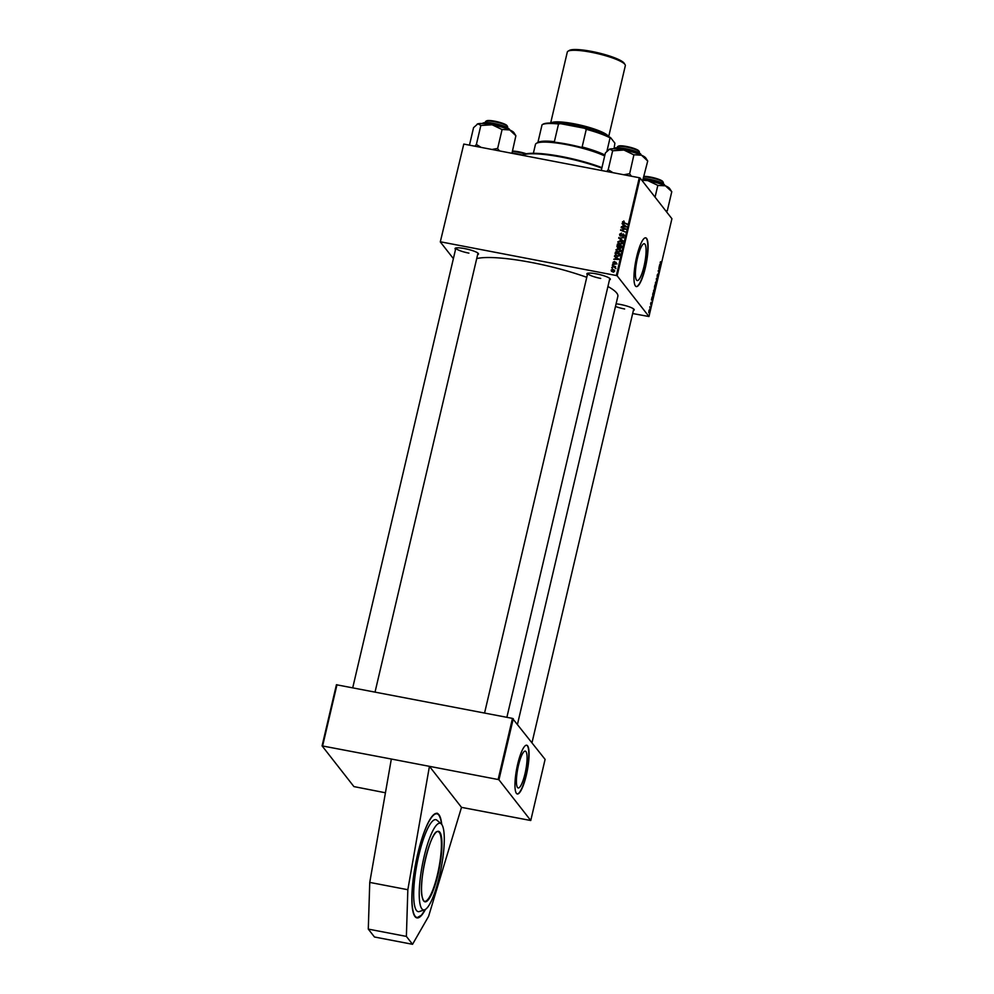 <?xml version="1.0" encoding="UTF-8"?>
<svg xmlns="http://www.w3.org/2000/svg" width="994" height="994" viewBox="0 0 994 994"><rect width="100%" height="100%" fill="white"/><g stroke="black" fill="none" stroke-linecap="round" stroke-linejoin="round"><path stroke-width="1.49" d="M425.42 909.411A53.204 11.518 -79.1 0 1 416.971 917.897A53.204 11.518 -79.1 0 1 417.741 853.809A53.204 11.518 -79.1 0 1 437.012 813.39A53.204 11.518 -79.1 0 1 441.721 824.399M518.483 765.368A18.762 4.063 100.9 0 0 518.209 787.969A18.762 4.063 100.9 0 0 525.006 773.717A18.762 4.063 100.9 0 0 525.279 751.116A18.762 4.063 100.9 0 0 518.483 765.368M517.7 764.075A24.825 5.38 100.9 0 0 517.34 793.982A24.825 5.38 100.9 0 0 526.335 775.121A24.825 5.38 100.9 0 0 526.696 745.214A24.825 5.38 100.9 0 0 517.7 764.075M517.203 793.945A24.825 5.38 100.9 0 0 526.062 775.059A24.825 5.38 100.9 0 0 526.559 745.189M637.489 257.993A18.762 4.063 100.9 0 0 637.216 280.581A18.762 4.063 100.9 0 0 644.013 266.33A18.762 4.063 100.9 0 0 644.286 243.741A18.762 4.063 100.9 0 0 637.489 257.993M636.707 256.688A24.825 5.38 100.9 0 0 636.346 286.595A24.825 5.38 100.9 0 0 645.342 267.734A24.825 5.38 100.9 0 0 645.702 237.827A24.825 5.38 100.9 0 0 636.707 256.688M636.21 286.57A24.825 5.38 100.9 0 0 645.069 267.684A24.825 5.38 100.9 0 0 645.566 237.814M616.106 303.816A12.065 2.187 13.2 0 1 620.405 304.462A12.065 2.187 13.2 0 1 634.135 309.457A12.065 2.187 13.2 0 1 633.377 310.451M532.014 742.642L633.712 309.059A11.356 2.063 -166.8 0 0 633.712 309.022M455.55 249.407A12.065 2.187 13.2 0 1 455.327 248.189A12.065 2.187 13.2 0 1 464.67 248.599A12.065 2.187 13.2 0 1 478.4 253.594A12.065 2.187 13.2 0 1 477.654 254.601M375.049 692.023L477.977 253.197A11.356 2.063 -166.8 0 0 477.99 253.159M587.367 274.692A12.065 2.187 13.2 0 1 587.143 273.474A12.065 2.187 13.2 0 1 596.499 273.884A12.065 2.187 13.2 0 1 610.229 278.879A12.065 2.187 13.2 0 1 609.471 279.886M506.878 717.308L609.807 278.482A11.356 2.063 -166.8 0 0 609.807 278.444M476.71 258.589A75.196 13.63 13.2 0 1 531.554 262.491A75.196 13.63 13.2 0 1 586.758 277.314M412.547 944.3L406.384 936.41L407.838 889.717L429.433 766.337L498.131 779.52L512.469 718.389L545.097 759.379L530.759 820.51L461.502 807.364L428.613 916.282L412.547 944.3L374.465 936.994L368.289 929.104L369.756 882.411L391.338 759.031L322.081 745.885L353.914 786.589L385.436 792.777M391.338 759.031L429.433 766.337L461.502 807.364M513.277 718.674L498.938 779.805L530.759 820.51M498.938 779.805L498.131 779.52M649.827 306.724L650.076 309.109L649.827 306.724M652.747 294.286L653.07 292.882L653.754 294.783L652.735 297.181L652.747 294.286M653.17 296.535L652.735 297.181M653.605 290.546L654.363 289.391L654.599 290.534L653.63 293.255L653.605 290.546M655.468 282.644L656.214 281.488L656.45 282.631L655.481 285.353L655.468 282.644M657.258 275.015L657.891 273.909L657.27 276.32L658.14 274.878L657.481 277.562L658.028 275.375L657.158 276.829L657.258 275.015M657.929 276.469L657.481 277.562M657.556 277.077L657.953 276.344M657.432 276.158L657.158 276.829M660.488 261.72L660.662 265.336L660.19 262.466M617.15 275.823L648.97 316.527L671.919 218.717L640.086 178.013L617.15 275.823L616.342 275.537L639.279 177.727L640.086 178.013M659.73 264.516L660.053 267.895L659.047 267.448L659.73 264.516M658.811 268.43L659.606 269.846L658.426 270.79L658.885 272.89L658.214 270.989L659.382 270.033L658.811 268.43M656.363 278.879L657.543 278.631L656.537 278.805L656.736 282.06L656.363 278.879M654.487 286.881L654.934 284.98L655.605 286.881L654.798 289.142L654.487 286.881M654.711 288.608L655.195 286.57L654.425 288.595M652.101 297.057L652.424 300.437L651.405 299.989L652.101 297.057M651.157 302.226L650.784 305.121L650.66 303.12M650.921 303.592L651.219 302.959M651.145 304.226L650.784 305.121M648.846 310.836L649.38 309.979L649.405 312.054L649.219 309.954M649.306 312.041L648.871 312.874M632.656 313.532L648.97 316.527M440.292 241.902L463.788 144.068L440.292 241.902L453.388 258.639M615.261 268.169L612.304 265.473L615.634 266.715L614.826 266.951L615.211 268.218L614.727 267.224L615.348 268.057M615.907 268.542L615.41 267.908M612.528 264.541L613.298 264.28L612.528 264.541M615.1 253.532L615.435 252.128L620.007 253.843L619.523 255.632L617.386 256.315L615.609 254.104M615.398 255.172L615.597 254.166M615.92 249.805L618.355 248.562L620.318 249.618L620.703 251.171L618.193 252.401L616.28 251.308L616.442 250.302M617.771 241.89L620.206 240.66L622.169 241.716L622.555 243.269L620.045 244.499L618.131 243.406L618.293 242.399M620.604 236.025L619.56 234.261L621.511 233.105L620.107 234.398L620.678 235.516L623.412 233.975L624.356 235.553L622.654 236.684L623.81 235.429L623.325 234.485L620.604 236.025L619.796 235.553M620.107 234.398L621.088 236.05M622.729 234.969L623.909 234.609L623.412 233.975L624.356 235.553M624.22 235.951L623.325 234.485M623.785 220.954L624.145 221.587L623.052 221.861L623.797 222.681L627.028 223.898L623.561 223.141L622.505 221.724L624.17 221.438M623.052 221.861L626.941 224.309M623.561 223.141L623.052 222.159M440.851 241.877L616.342 275.537M463.788 144.068L639.279 177.727M622.082 223.762L626.319 226.955L621.399 226.694L622.853 226.284L623.25 224.594L622.082 223.762M621.163 227.688L625.86 228.906L621.374 230.012L625.139 231.95L620.567 230.235L625.052 229.117L621.163 227.688M618.715 238.138L623.797 237.69L619.448 238.026L622.989 241.12L618.715 238.138M617.373 247.506L617.286 244.226L621.859 245.94L621.337 247.804L620.107 248.251L619.1 247.369L618.007 247.779L616.839 246.127L618.007 247.779M614.454 256.303L618.678 259.496L613.77 259.235L615.224 258.825L615.621 257.135L614.454 256.303M614.416 261.422L613.77 263.236L615.746 262.13L616.479 263.348L615.174 264.28L616.056 263.248L615.41 262.627L613.696 263.733L612.963 262.379L614.478 261.497M613.397 262.478L614.143 263.708M615.025 263.41L616.23 262.764L615.746 262.13L616.479 263.348M616.379 263.658L615.708 262.64M613.696 263.733L613.41 262.95M611.745 267.871L612.515 267.622L611.745 267.871M611.72 271.511L611.161 270.095L612.813 269.175L614.652 271.163L612.938 272.045L611.161 270.095L611.422 271.213M614.416 270.057L614.652 271.163L612.751 269.685L611.583 270.182L612.267 271.474M322.081 745.885L336.419 684.754L512.469 718.389M336.978 684.729L322.64 745.86M607.918 286.496A75.196 13.63 13.2 0 1 617.846 296.386L517.526 724.104M455.886 247.966A11.356 2.063 -166.8 0 0 455.873 248.015A11.356 2.063 -166.8 0 0 468.907 253.135M587.715 273.251A11.356 2.063 -166.8 0 0 587.702 273.3A11.356 2.063 -166.8 0 0 600.724 278.419M615.485 306.45A11.356 2.063 -166.8 0 0 624.63 308.985M622.642 224.159L622.207 223.228M622.704 223.861L626.406 226.582M625.002 225.899L623.747 224.979L623.424 226.321L625.885 226.483L625.002 225.899M623.549 222.494L624.282 223.315M621.759 227.912L621.287 227.179M621.784 227.812L625.76 229.316M622.579 230.434L621.374 230.012M623.076 231.068L625.164 231.863M621.163 230.459L620.691 229.713M620.082 235.814L619.56 234.261M620.604 235.031L621.175 236.15M624.307 236.063L623.822 235.106M619.262 238.523L618.864 237.504M623.064 240.834L619.448 238.026M620.703 241.293L622.654 242.35M618.417 243.704L618.268 242.524M622.492 243.766L620.07 241.144L618.318 242.039L619.076 243.729M618.815 242.673L620.716 244.648M622.406 243.654L621.71 242.027M620.641 244.561L620.219 244.015L621.995 243.145M618.318 242.039L620.219 244.015M617.759 244.946L617.286 244.226M617.783 244.859L621.759 246.35M617.895 246.972L618.628 247.928L619.535 247.046M621.213 246.239L619.784 245.704L619.597 247.357L620.206 247.755L621.213 246.239L621.66 246.81M620.604 248.276L619.597 247.357M619.25 245.506L617.709 244.934L618.131 247.295L619.25 245.506L619.697 246.077M619.498 247.183L619.001 246.549M618.516 247.779L617.398 246.35M618.852 249.196L620.803 250.252M616.566 251.619L616.404 250.426M620.641 251.681L618.218 249.047L616.466 249.941L617.224 251.631M616.963 250.575L618.852 252.551M620.554 251.557L619.858 249.941M618.79 252.464L618.367 251.917L620.144 251.047M616.466 249.941L618.367 251.917M615 256.7L614.578 255.769M615.075 256.402L618.765 259.123M617.373 258.44L616.106 257.521L615.795 258.862L618.243 259.024L617.373 258.44M615.907 252.849L615.435 252.128M615.932 252.762L619.908 254.253M619.796 254.725L615.845 252.836L615.882 254.924L617.597 256.353M619.312 255.918L619.349 254.141M617.97 256.377L617.535 255.831L618.964 255.47M615.882 254.924L617.535 255.831M613.882 263.112L614.267 263.87M616.23 262.764L616.976 263.982M616.553 263.882L616.193 263.261M614.193 264.367L613.969 263.696M613.112 264.764L612.639 264.044M612.329 268.094L611.857 267.386M612.776 266.206L612.304 265.473M612.801 266.106L615.534 267.125M613.31 269.809L614.603 270.38M612.08 270.803L613.547 272.182M614.54 271.461L613.049 271.548L613.472 272.083M611.583 270.182L613.049 271.548M659.966 266.79L659.867 265.796L659.966 266.79M659.097 267.224L660.053 267.398M658.798 270.244L659.482 270.368M656.462 278.419L657.543 278.631M656.288 282.93L656.102 281.973L655.555 282.805L655.605 284.868L656.288 282.93M655.692 284.943L656.152 284.06M655.431 282.781L656.102 281.973M655.121 286.347L654.549 288.098L655.121 286.347M654.586 288.123L654.872 287.39M654.437 290.832L654.251 289.875L653.704 290.708L653.754 292.783L654.437 290.832M653.443 292.721L654.3 291.963M653.58 290.683L654.251 289.875M652.337 299.331L652.238 298.337L652.337 299.331M651.468 299.766L652.424 299.94M653.555 295.069L653.033 293.603L652.847 296.684L653.555 295.069M652.549 296.634L653.22 296.386M649.331 311.93L649.268 310.488L648.722 312.327M406.384 936.41L368.289 929.104M407.838 889.717L369.756 882.411M420.238 904.962A44.121 9.555 -79.1 0 1 425.146 852.442A44.121 9.555 -79.1 0 1 441.286 823.889A44.121 9.555 -79.1 0 1 443.274 828.139A44.121 9.555 -79.1 0 1 439.77 874.844A44.121 9.555 -79.1 0 1 424.823 909.709A44.121 9.555 -79.1 0 1 420.238 904.962M424.823 909.709L419.257 911.573A46.817 10.139 -79.1 0 1 414.771 906.404A46.817 10.139 -79.1 0 1 419.779 851.423A46.817 10.139 -79.1 0 1 436.801 820.1L441.286 823.889M601.805 168.172A51.079 9.257 -166.8 0 0 522.272 155.288L522.943 154.878A50.371 9.132 13.2 0 1 601.929 167.638M525.217 154.02A11.356 2.063 -166.8 0 0 512.357 151.573M512.469 151.1A10.636 1.926 13.2 0 1 526.286 153.784M507.412 127.729L507.611 126.859A11.356 2.063 -166.8 0 0 507.512 126.449A11.356 2.063 -166.8 0 0 507.449 126.362A11.356 2.063 -166.8 0 0 496.826 122.225A11.356 2.063 -166.8 0 0 485.78 121.355L486.613 120.858A10.636 1.926 13.2 0 1 496.975 121.666A10.636 1.926 13.2 0 1 506.928 125.542A10.636 1.926 13.2 0 1 506.977 125.629A10.636 1.926 13.2 0 1 507.027 125.716M485.78 121.355A11.356 2.063 -166.8 0 0 485.507 121.678L485.308 122.548M492.105 124.759A19.197 3.479 -166.8 0 0 483.357 123.567A19.197 3.479 -166.8 0 0 477.841 123.828L481.096 125.48L492.105 124.759L501.846 129.456L509.711 129.941L515.886 135.743L513.96 132.711A19.197 3.479 -166.8 0 0 509.711 129.941A19.197 3.479 13.2 0 0 492.105 124.759M499.584 150.926L497.385 148.479L491.955 149.473M497.634 148.528L502.094 129.506M481.146 147.398L476.387 144.453L480.847 125.43M476.387 144.453L474.871 146.193M469.454 145.149L473.554 127.667L477.841 123.828A19.197 3.479 -166.8 0 0 477.232 124.088A19.197 3.479 -166.8 0 0 477.17 124.126M511.96 153.3L515.886 135.743M644.298 176.385A10.636 1.926 13.2 0 1 654.947 178.1A10.636 1.926 13.2 0 1 662.65 181.405A10.636 1.926 13.2 0 1 662.712 181.492A10.636 1.926 13.2 0 1 662.762 181.579M663.135 183.592L663.346 182.722A11.356 2.063 -166.8 0 0 663.234 182.312A11.356 2.063 -166.8 0 0 663.172 182.213A11.356 2.063 -166.8 0 0 655.394 178.808A11.356 2.063 -166.8 0 0 644.187 176.857M639.229 153.014L639.428 152.144A11.356 2.063 -166.8 0 0 639.328 151.734A11.356 2.063 -166.8 0 0 639.266 151.647A11.356 2.063 -166.8 0 0 628.655 147.51A11.356 2.063 -166.8 0 0 617.609 146.64L618.442 146.143A10.636 1.926 13.2 0 1 628.792 146.95A10.636 1.926 13.2 0 1 638.744 150.827A10.636 1.926 13.2 0 1 638.807 150.914A10.636 1.926 13.2 0 1 638.856 151.001M617.609 146.64A11.356 2.063 -166.8 0 0 617.336 146.963L617.125 147.833M671.646 191.618L669.683 188.574A19.197 3.479 -166.8 0 0 665.446 185.803L671.782 191.68L667.322 210.691L665.806 210.902M666.44 211.722L667.322 210.691M657.991 185.443L665.446 185.803A19.197 3.479 -166.8 0 0 647.839 180.622L657.991 185.443M655.058 197.16L657.829 185.369M643.217 180.299L647.839 180.622A19.197 3.479 -166.8 0 0 643.466 179.889M631.414 176.211L629.624 173.888A22.03 3.988 -166.8 0 0 629.413 173.826A22.03 3.988 -166.8 0 0 629.202 173.764L623.785 174.758M601.283 170.434L605.383 152.952L609.657 149.112L612.925 150.765L623.934 150.044L633.663 154.741L641.54 155.226L647.715 161.028L645.777 157.996A19.197 3.479 -166.8 0 0 641.54 155.226A19.197 3.479 -166.8 0 0 623.934 150.044A19.197 3.479 -166.8 0 0 609.657 149.112L609.049 149.373A19.197 3.479 13.2 0 1 609.657 149.112M642.534 181.144L647.715 161.028M643.416 180.125L641.9 180.324M629.624 173.888L633.911 154.791M612.975 172.683L608.204 169.738L612.664 150.715M608.204 169.738L606.7 171.477M604.675 155.946A39.723 7.206 -166.8 0 0 567.201 144.726A39.723 7.206 -166.8 0 0 536.4 143.347L537.232 142.85A39.014 7.07 13.2 0 1 537.431 142.738L537.903 142.453A38.306 6.946 13.2 0 1 538.065 142.353A38.306 6.946 13.2 0 1 554.379 141.645L552.515 142.005A39.014 7.07 13.2 0 1 567.475 144.205A39.014 7.07 13.2 0 1 583.677 147.982L582.136 146.975A38.306 6.946 13.2 0 1 604.899 154.989M536.4 143.347A39.723 7.206 -166.8 0 0 535.431 144.49L533.368 153.287M582.136 146.975L586.274 129.307L584.509 128.263A37.598 6.821 13.2 0 1 610.564 137.607L614.901 143.161L614.031 148.789M560.604 123.678L558.529 123.989A38.306 6.946 -166.8 0 0 542.202 124.697L543.035 124.2A37.598 6.821 13.2 0 1 560.604 123.678L584.509 128.263M554.379 141.645L558.529 123.989M610.564 137.607L610.055 137.843A38.306 6.946 -166.8 0 0 586.274 129.307M606.936 151.163L610.055 137.843M537.903 142.453L542.041 124.797A38.306 6.946 -166.8 0 1 542.202 124.697M568.034 51.216L569.363 50.421A28.664 5.194 13.2 0 1 597.245 52.607A28.664 5.194 13.2 0 1 624.046 63.057A28.664 5.194 13.2 0 1 624.207 63.293L625.052 64.598A29.795 5.405 -166.8 0 0 624.878 64.349A29.795 5.405 -166.8 0 0 597.021 53.49A29.795 5.405 -166.8 0 0 568.034 51.216A29.795 5.405 -166.8 0 0 567.301 52.073L550.664 123.007M608.688 136.613L625.325 65.679A29.795 5.405 -166.8 0 0 625.052 64.598M608.427 136.489A29.795 5.405 -166.8 0 0 608.092 135.942A29.795 5.405 -166.8 0 0 579.514 124.921A29.795 5.405 -166.8 0 0 550.949 123.007M620.815 239.243L620.331 238.622M659.121 267.125L659.805 267.249M658.326 270.48L658.997 270.604M651.48 299.666L652.176 299.79M440.603 835.594A35.473 7.679 100.9 0 0 438.031 831.643C431.135 828.3 417.642 883.082 422.388 897.632C423.258 900.328 424.016 901.558 424.662 901.309A35.473 7.679 100.9 0 0 437.236 875.503A35.473 7.679 100.9 0 0 440.603 835.594M422.375 897.806A35.896 7.766 -79.1 0 1 427.743 850.181A35.896 7.766 -79.1 0 1 441.125 835.295A35.896 7.766 -79.1 0 1 435.77 882.933A35.896 7.766 -79.1 0 1 422.375 897.806M441.547 824.175A52.781 11.419 100.9 0 0 440.777 819.69A52.781 11.419 100.9 0 0 421.096 841.57A52.781 11.419 100.9 0 0 413.206 911.597A52.781 11.419 100.9 0 0 425.171 909.547M520.893 155.014A13.481 2.448 -166.8 0 0 514.358 153.759M511.985 153.188A13.059 2.361 13.2 0 1 522.583 155.089L511.985 153.175M509.127 129.68A13.481 2.448 -166.8 0 0 501.498 125.691A13.481 2.448 -166.8 0 0 487.495 122.883A13.481 2.448 -166.8 0 0 482.898 123.529M487.855 122.597A13.059 2.361 13.2 0 1 501.1 125.207A13.059 2.361 13.2 0 1 508.779 129.046M483.494 123.107A13.059 2.361 13.2 0 1 487.719 122.585M664.849 185.543A13.481 2.448 -166.8 0 0 657.519 181.641A13.481 2.448 -166.8 0 0 643.727 178.783M643.801 178.473A13.059 2.361 13.2 0 1 656.959 181.119A13.059 2.361 13.2 0 1 664.514 184.909M640.944 154.965A13.481 2.448 -166.8 0 0 632.246 150.641A13.481 2.448 -166.8 0 0 614.727 148.814M615.311 148.392A13.059 2.361 13.2 0 1 632.196 150.28M614.69 148.926C612.863 147.087 618.715 147.534 632.221 150.28A13.059 2.361 13.2 0 1 640.608 154.331M551.856 123.02A29.087 5.268 13.2 0 1 580.098 125.182A29.087 5.268 13.2 0 1 607.409 135.818A29.087 5.268 13.2 0 1 607.607 136.103M604.874 134.886A28.379 5.144 -166.8 0 0 580.533 126.139A28.379 5.144 -166.8 0 0 554.851 123.144M623.139 222.308L623.636 222.942M620.244 235.267L620.741 235.901M623.71 234.708L624.207 235.342M619.672 247.456L620.169 248.078M617.56 246.959L618.057 247.581M615.969 262.801L616.466 263.435M441.572 824.212L440.777 819.503C439.075 814.757 437.683 812.694 436.602 813.316M425.208 909.522L421.481 915.188L416.772 917.847M455.873 248.015L352.733 687.749M506.977 125.629L507.512 126.449M509.114 129.792C510.394 129.618 508.766 128.437 504.231 126.275L487.793 122.573C483.867 122.597 482.214 122.945 482.86 123.641M662.712 181.492L663.234 182.312M484.563 713.033L587.702 273.3M638.807 150.914L639.328 151.734M643.516 178.435C651.492 179.28 658.127 181.057 663.408 183.753L664.837 185.654M632.221 150.28C643.304 154.07 640.397 154.455 640.931 155.076"/></g></svg>
